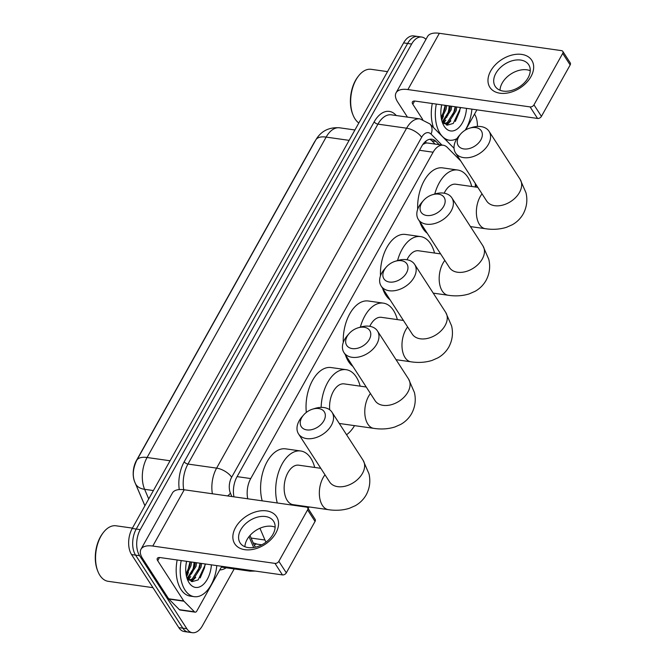 <?xml version="1.0" encoding="UTF-8"?>
<svg xmlns="http://www.w3.org/2000/svg" width="666" height="666" viewBox="0 0 666 666"><rect width="100%" height="100%" fill="white"/><g stroke="black" fill="none" stroke-linecap="round" stroke-linejoin="round"><path stroke-width="1" d="M259.931 528.255L264.968 540.026A18.69 10.831 98.1 0 0 266.05 542.107M144.905 505.769L134.757 482.042A16.825 9.749 -81.9 0 1 136.413 460.564L314.077 142.674A16.825 9.749 -81.9 0 1 315.443 140.576M253.197 542.907L257.093 544.105M460.755 160.972L447.302 147.411A18.69 10.831 98.1 0 0 443.215 145.238L427.356 142.99L425.732 143.073L422.843 144.464M443.215 145.238A18.69 10.831 98.1 0 0 433.125 152.214L250.732 478.563A18.69 10.831 98.1 0 0 247.752 498.792M475.266 186.988A18.69 10.831 98.1 0 0 475.324 183.491M234.191 568.922L202.447 625.724A18.69 10.831 -81.9 0 1 192.357 632.7A18.69 10.831 -81.9 0 1 186.855 628.746L139.594 555.694A18.69 10.831 -81.9 0 1 140.26 529.612L411.646 44.031L407.625 43.457A18.69 10.831 -81.9 0 1 417.707 36.488A18.69 10.831 -81.9 0 0 407.625 43.457L136.239 529.037L407.625 43.457L403.596 42.89A18.69 10.831 -81.9 0 1 413.686 35.914L421.736 37.055A18.69 10.831 -81.9 0 1 425.957 39.361M139.594 555.694L135.573 555.128A18.69 10.831 -81.9 0 1 136.239 529.037A18.69 10.831 -81.9 0 0 135.573 555.128L182.825 628.171L135.573 555.128L131.543 554.553A18.69 10.831 -81.9 0 1 132.218 528.471L403.596 42.89M192.357 632.7L188.336 632.126A18.69 10.831 -81.9 0 1 182.825 628.171A18.69 10.831 -81.9 0 0 188.336 632.126L184.316 631.559A18.69 10.831 -81.9 0 1 178.804 627.605L131.543 554.553M250.008 535.439L253.629 543.922A18.69 10.831 98.1 0 0 254.803 546.145A18.69 10.831 98.1 0 0 255.536 547.152M449.2 105.911A24.925 14.436 -81.9 0 1 446.67 117.432A24.925 14.436 -81.9 0 0 449.2 105.911M445.213 120.771A24.925 14.436 -81.9 0 1 443.781 123.327A24.925 14.436 -81.9 0 0 445.213 120.771M194.081 562.379A24.925 14.436 -81.9 0 1 191.558 573.909A24.925 14.436 -81.9 0 0 194.081 562.379M190.101 577.247A24.925 14.436 -81.9 0 1 188.661 579.803A24.925 14.436 -81.9 0 0 190.101 577.247M474.533 114.102A18.69 10.831 -81.9 0 1 477.397 126.448M411.646 44.031A18.69 10.831 -81.9 0 1 421.736 37.055M442.299 117.749A24.925 14.436 -81.9 0 1 441.525 119.505M187.188 574.225A24.925 14.436 -81.9 0 1 186.413 575.982M439.177 144.664L435.939 141.4A18.69 10.831 98.1 0 0 431.851 139.227A18.69 10.831 98.1 0 0 421.761 146.204L236.988 476.814A18.69 10.831 98.1 0 0 233.957 496.828M429.795 139.269A18.69 10.831 -81.9 0 1 431.918 140.834L435.156 144.097M275.816 533.141A24.925 16.9 147.1 0 1 244.863 549.691A24.925 16.9 147.1 0 1 235.589 527.43A24.925 16.9 147.1 0 1 266.55 510.88A24.925 16.9 147.1 0 1 275.816 533.141M240.767 529.778A19.938 13.52 -32.9 0 0 240.11 542.89A19.938 13.52 -32.9 0 0 256.11 547.011A19.938 13.52 -32.9 0 0 272.943 534.34A19.938 13.52 -32.9 0 0 273.593 521.228A19.938 13.52 -32.9 0 0 257.592 517.107A19.938 13.52 -32.9 0 0 240.767 529.778M244.897 546.719A19.938 13.52 147.1 0 1 247.078 539.535A19.938 13.52 147.1 0 1 275.125 527.164M221.803 566.316L196.82 611.005A3.114 1.807 98.1 0 1 195.138 612.162L180.053 610.023A3.114 1.807 -81.9 0 1 179.379 609.665L168.864 599.067A3.114 1.807 -81.9 0 1 168.631 598.776L142.624 558.574A24.925 11.272 29.2 0 1 140.984 549.267A24.925 11.272 29.2 0 1 152.789 546.045L274.983 563.386A3.114 2.115 -32.9 0 0 278.846 561.321L286.313 572.852A3.114 2.115 147.1 0 1 282.442 574.916L160.248 557.584A6.227 2.814 -150.8 0 0 157.301 558.383A6.227 2.814 -150.8 0 0 157.709 560.714L183.716 600.915A3.114 1.807 98.1 0 0 183.949 601.207L194.464 611.804A3.114 1.807 98.1 0 0 195.138 612.162M140.984 549.267L172.427 492.998A24.925 11.272 29.2 0 1 184.232 489.776L306.427 507.117A3.114 2.115 -32.9 0 1 307.692 507.85A3.114 2.115 -32.9 0 1 307.584 509.898L278.846 561.321M307.692 507.85L315.151 519.38A3.114 2.115 147.1 0 1 315.051 521.428L286.313 572.852M152.972 587.67L108.167 581.31A28.039 16.242 -81.9 0 1 99.908 575.382A28.039 16.242 -81.9 0 1 97.91 571.461A28.039 16.242 -81.9 0 1 103.446 532.4A28.039 16.242 -81.9 0 1 116.042 525.79L132.417 528.113M216.783 565.601A31.152 18.049 -81.9 0 1 194.222 596.669A31.152 18.049 -81.9 0 1 185.04 590.084A31.152 18.049 -81.9 0 1 181.194 560.556M194.222 596.669L190.193 596.103A31.152 18.049 -81.9 0 1 181.019 589.51A31.152 18.049 -81.9 0 1 177.164 559.981M211.397 564.835A21.811 12.629 -81.9 0 1 202.589 585.114A21.811 12.629 -81.9 0 1 189.111 582.808A21.811 12.629 -81.9 0 1 187.554 579.753A21.811 12.629 -81.9 0 1 186.58 561.313M188.936 580.044L192.158 579.02L199.767 567.007L200.366 563.269M189.136 580.211L193.415 579.195L201.024 567.191L201.623 563.453M187.296 578.205L194.738 566.291L195.338 562.562M187.754 578.812L195.995 566.475L196.595 562.737M186.039 573.901L189.71 565.584L190.309 561.846M186.28 575.332L190.967 565.759L191.567 562.021M185.981 564.851L186.497 561.721M187.021 577.788L192.141 581.643L198.135 579.92L205.611 564.019M97.91 571.461L97.536 570.521A26.79 15.518 -81.9 0 1 102.83 533.2L103.446 532.4M188.311 579.445L190.742 576.639M191.633 581.518L195.771 577.355M187.562 571.453L190.043 561.804M187.97 579.079L188.761 578.246M192.591 572.169L195.071 562.52M191.117 581.351L193.789 578.962M197.619 572.877L200.1 563.236M200.2 577.938L204.495 567.898L205.128 563.952M323.843 420.795A13.711 9.299 -32.9 0 0 312.562 409.157A13.711 9.299 -32.9 0 0 303.688 414.893A13.711 9.299 -32.9 0 0 301.723 417.657A13.711 9.299 -32.9 0 0 306.818 429.903A13.711 9.299 -32.9 0 0 323.843 420.795M312.562 409.157L314.943 408.425A19.938 13.52 147.1 0 1 332.009 412.246A19.938 13.52 147.1 0 1 331.36 425.358A19.938 13.52 147.1 0 1 314.527 438.028A19.938 13.52 147.1 0 1 298.526 433.899A19.938 13.52 147.1 0 1 299.176 420.787A19.938 13.52 147.1 0 1 302.039 416.774L303.688 414.893M320.796 468.315L298.718 465.184A19.938 11.547 98.1 0 0 285.781 477.647A19.938 11.547 98.1 0 0 287.237 500.449A19.938 11.547 98.1 0 0 293.115 504.662L328.313 509.657C335.714 510.797 342.74 510.347 349.384 508.3L355.261 505.719C359.898 503.113 363.561 499.475 366.233 494.813C369.763 488.103 370.679 481.093 368.972 473.784L363.103 460.298L332.009 412.246M277.281 502.98A34.266 19.855 -81.9 0 1 280.503 467.216A34.266 19.855 -81.9 0 1 300.732 450.99A34.266 19.855 -81.9 0 1 310.822 458.241A34.266 19.855 -81.9 0 1 314.702 467.449M309.099 506.934A34.266 19.855 -81.9 0 1 308.117 508.508M262.196 500.84A34.266 19.855 -81.9 0 1 265.418 465.076A34.266 19.855 -81.9 0 1 285.647 448.851L300.732 450.99M369.28 339.494A13.711 9.299 -32.9 0 0 358 327.855A13.711 9.299 -32.9 0 0 349.126 333.591A13.711 9.299 -32.9 0 0 347.161 336.355A13.711 9.299 -32.9 0 0 352.256 348.601A13.711 9.299 -32.9 0 0 369.28 339.494M358 327.855L360.381 327.123A19.938 13.52 147.1 0 1 377.447 330.944A19.938 13.52 147.1 0 1 376.798 344.056A19.938 13.52 147.1 0 1 359.965 356.726A19.938 13.52 147.1 0 1 343.964 352.597A19.938 13.52 147.1 0 1 344.613 339.485A19.938 13.52 147.1 0 1 347.477 335.473L349.126 333.591M321.137 407.384A34.266 19.855 -81.9 0 1 346.17 369.688A34.266 19.855 -81.9 0 1 356.26 376.939A34.266 19.855 -81.9 0 1 360.14 386.147M354.537 425.632A34.266 19.855 -81.9 0 1 346.561 434.732M366.233 387.013L344.155 383.882A19.938 11.547 98.1 0 0 329.728 409.815M306.318 412.429A34.266 19.855 -81.9 0 1 331.085 367.549L346.17 369.688M406.476 272.943A13.711 9.299 -32.9 0 0 395.196 261.297A13.711 9.299 -32.9 0 0 386.322 267.041A13.711 9.299 -32.9 0 0 384.357 269.805A13.711 9.299 -32.9 0 0 389.452 282.043A13.711 9.299 -32.9 0 0 406.476 272.943M395.196 261.297L397.577 260.564A19.938 13.52 147.1 0 1 414.643 264.385A19.938 13.52 147.1 0 1 413.994 277.497A19.938 13.52 147.1 0 1 397.161 290.168A19.938 13.52 147.1 0 1 381.16 286.047A19.938 13.52 147.1 0 1 381.809 272.935A19.938 13.52 147.1 0 1 384.673 268.914L386.322 267.041M360.364 327.123A34.266 19.855 -81.9 0 1 383.366 303.138A34.266 19.855 -81.9 0 1 393.456 310.389A34.266 19.855 -81.9 0 1 397.336 319.597M352.888 366.392A34.266 19.855 -81.9 0 1 348.551 361.605A34.266 19.855 -81.9 0 1 345.363 354.762M403.43 320.463L381.352 317.324A19.938 11.547 98.1 0 0 369.796 326.315M343.273 342.457A34.266 19.855 -81.9 0 1 368.281 300.999L383.366 303.138M443.673 206.385A13.711 9.299 -32.9 0 0 432.392 194.747A13.711 9.299 -32.9 0 0 423.518 200.483A13.711 9.299 -32.9 0 0 421.553 203.247A13.711 9.299 -32.9 0 0 426.648 215.484A13.711 9.299 -32.9 0 0 443.673 206.385M432.392 194.747L434.773 194.014A19.938 13.52 147.1 0 1 451.839 197.827A19.938 13.52 147.1 0 1 451.19 210.947A19.938 13.52 147.1 0 1 434.357 223.61A19.938 13.52 147.1 0 1 418.356 219.489A19.938 13.52 147.1 0 1 419.006 206.377A19.938 13.52 147.1 0 1 421.869 202.356L423.518 200.483M397.56 260.572A34.266 19.855 -81.9 0 1 420.562 236.58A34.266 19.855 -81.9 0 1 430.661 243.831A34.266 19.855 -81.9 0 1 434.532 253.038M390.085 299.842A34.266 19.855 -81.9 0 1 385.747 295.055A34.266 19.855 -81.9 0 1 382.559 288.203M440.626 253.904L418.548 250.774A19.938 11.547 98.1 0 0 406.993 259.757M380.469 275.899A34.266 19.855 -81.9 0 1 405.477 234.44L420.562 236.58M480.869 139.827A13.711 9.299 -32.9 0 0 469.588 128.188A13.711 9.299 -32.9 0 0 460.714 133.924A13.711 9.299 -32.9 0 0 458.749 136.688A13.711 9.299 -32.9 0 0 463.844 148.934A13.711 9.299 -32.9 0 0 480.869 139.827M469.588 128.188L471.969 127.456A19.938 13.52 147.1 0 1 489.035 131.277A19.938 13.52 147.1 0 1 488.386 144.389A19.938 13.52 147.1 0 1 471.553 157.059A19.938 13.52 147.1 0 1 455.552 152.939A19.938 13.52 147.1 0 1 456.21 139.818A19.938 13.52 147.1 0 1 459.065 135.806L460.714 133.924M434.765 194.014A34.266 19.855 -81.9 0 1 457.758 170.03A34.266 19.855 -81.9 0 1 467.857 177.273A34.266 19.855 -81.9 0 1 471.728 186.48M427.281 233.283A34.266 19.855 -81.9 0 1 422.943 228.496A34.266 19.855 -81.9 0 1 419.755 221.653M477.822 187.346L455.744 184.216A19.938 11.547 98.1 0 0 444.189 193.198M417.665 209.34A34.266 19.855 -81.9 0 1 442.674 167.882L457.758 170.03M530.935 76.665A24.925 16.9 147.1 0 1 499.975 93.215A24.925 16.9 147.1 0 1 490.709 70.954A24.925 16.9 147.1 0 1 521.661 54.404A24.925 16.9 147.1 0 1 530.935 76.665M495.879 73.302A19.938 13.52 -32.9 0 0 495.229 86.413A19.938 13.52 -32.9 0 0 511.23 90.534A19.938 13.52 -32.9 0 0 528.063 77.872A19.938 13.52 -32.9 0 0 528.712 64.752A19.938 13.52 -32.9 0 0 512.712 60.631A19.938 13.52 -32.9 0 0 495.879 73.302M500.008 90.243A19.938 13.52 147.1 0 1 502.189 83.059A19.938 13.52 147.1 0 1 530.244 70.688M476.914 109.84L465.717 129.87M407.45 117.116L397.735 102.098A24.925 11.272 29.2 0 1 396.095 92.79A24.925 11.272 29.2 0 1 407.9 89.569L530.094 106.91A3.114 2.115 -32.9 0 0 533.966 104.845L541.425 116.375A3.114 2.115 147.1 0 1 537.554 118.448L415.368 101.107A6.227 2.814 -150.8 0 0 412.412 101.906A6.227 2.814 -150.8 0 0 412.82 104.237L422.702 119.505M396.095 92.79L427.547 36.522A24.925 11.272 29.2 0 1 439.352 33.3L561.546 50.641A3.114 2.115 -32.9 0 1 562.803 51.374A3.114 2.115 -32.9 0 1 562.703 53.422L533.966 104.845M562.803 51.374L570.263 62.904A3.114 2.115 147.1 0 1 570.163 64.96L541.425 116.375M358.824 123.01A28.039 16.242 -81.9 0 1 355.02 118.906A28.039 16.242 -81.9 0 1 353.022 114.985A28.039 16.242 -81.9 0 1 358.566 75.924A28.039 16.242 -81.9 0 1 371.162 69.314L387.529 71.637M471.903 109.124A31.152 18.049 -81.9 0 1 465.201 130.178M456.959 138.57A31.152 18.049 -81.9 0 1 449.334 140.193A31.152 18.049 -81.9 0 1 440.159 133.608A31.152 18.049 -81.9 0 1 436.305 104.079M466.508 108.367A21.811 12.629 -81.9 0 1 457.7 128.638A21.811 12.629 -81.9 0 1 444.222 126.332A21.811 12.629 -81.9 0 1 442.665 123.285A21.811 12.629 -81.9 0 1 441.7 104.845M444.055 123.568L447.269 122.544L454.886 110.531L455.477 106.801M444.255 123.734L448.526 122.719L456.143 110.714L456.734 106.976M442.407 121.728L449.858 109.823L450.449 106.085M442.865 122.336L451.115 109.998L451.706 106.26M441.158 117.424L444.83 109.107L445.421 105.37M441.392 118.856L446.087 109.282L446.678 105.553M441.1 108.383L441.608 105.245M442.132 121.312L447.252 125.166L453.246 123.443L460.73 107.542M433.491 127.564A31.152 18.049 -81.9 0 1 432.284 103.505M353.022 114.985L352.647 114.044A26.79 15.518 -81.9 0 1 357.942 76.723L358.566 75.924M443.423 122.969L445.862 120.163M446.744 125.05L450.89 120.879M442.674 114.977L445.154 105.336M443.09 122.602L443.881 121.778M447.702 115.693L450.183 106.044M446.228 124.883L448.909 122.486M452.73 116.408L455.211 106.76M455.319 121.462L459.615 111.422L460.239 107.476M251.124 538.061L264.968 540.026M255.877 543.947A18.69 11.014 156.9 0 1 254.345 545.387M425.999 141.059A18.69 13.953 135.2 0 1 425.732 143.073M237.096 476.623L250.732 478.563M419.488 150.275L433.125 152.214M315.809 139.91A21.811 9.865 29.2 0 1 326.14 137.096L147.078 457.5A21.811 9.865 -150.8 0 0 136.746 460.314L315.809 139.91C320.995 131.094 328.921 127.056 339.593 127.797A24.925 14.436 98.1 0 0 326.14 137.096L349.126 140.359M170.055 460.764L147.078 457.5A24.925 14.436 98.1 0 0 144.614 489.319A21.811 12.854 156.9 0 1 135.423 483.508C132.201 476.806 132.642 469.072 136.746 460.314M153.405 490.559L144.614 489.319L148.726 498.926M178.804 627.605L186.855 628.746M132.218 528.471L140.26 529.612M255.286 571.07L249.991 571.162A24.925 14.436 -81.9 0 1 246.428 569.813M226.182 567.782A28.039 16.242 -81.9 0 1 219.788 569.913M179.262 489.568A28.039 16.242 -81.9 0 1 184.199 461.779L374.175 121.853A28.039 16.242 -81.9 0 1 395.438 114.652L396.32 115.534M212.379 493.772A24.925 14.436 -81.9 0 1 216.617 468.123L187.954 464.06A24.925 14.436 98.1 0 0 183.716 489.71M441.933 145.055L431.077 134.116A12.463 7.218 98.1 0 0 421.628 137.313L231.651 477.247A12.463 5.636 -150.8 0 0 216.617 468.123L406.601 128.197L377.938 124.134L187.954 464.06A3.114 1.407 29.2 0 1 184.199 461.779M421.628 137.313A12.463 5.636 -150.8 0 0 406.601 128.197A24.925 14.436 -81.9 0 1 420.046 118.906L391.383 114.835A24.925 14.436 98.1 0 0 377.938 124.134A3.114 1.407 29.2 0 1 374.175 121.853M231.651 477.247A12.463 7.218 98.1 0 0 230.419 493.156L231.868 496.536M249.009 536.638L253.663 547.519M395.438 114.652A3.114 2.323 -44.8 0 0 395.238 115.385M454.046 148.285L429.87 123.909A12.463 9.299 135.2 0 1 431.077 134.116M230.419 493.156A12.463 7.343 156.9 0 1 227.622 495.929M431.918 140.834L435.939 141.4M184.232 489.776L152.789 546.045M315.051 521.428L307.584 509.898M159.49 557.517L157.709 560.714M168.631 598.776L183.716 600.915M282.442 574.916L274.983 563.386M183.949 601.207L168.864 599.067M179.379 609.665L194.464 611.804M188.42 572.352A24.925 14.436 -81.9 0 1 186.588 576.731M325 474.825A19.938 11.547 98.1 0 0 323.152 477.614A19.938 11.547 98.1 0 0 322.436 505.444A19.938 11.547 98.1 0 0 328.313 509.657M330.086 482.617L329.62 481.959A19.938 13.52 -32.9 0 0 345.621 486.08A19.938 13.52 -32.9 0 0 362.454 473.418A19.938 13.52 -32.9 0 0 363.103 460.298M370.438 393.523A19.938 11.547 98.1 0 0 368.589 396.312A19.938 11.547 98.1 0 0 367.873 424.142A19.938 11.547 98.1 0 0 373.751 428.355C381.16 429.495 388.178 429.046 394.83 426.998L400.699 424.417C405.336 421.811 408.999 418.173 411.671 413.511C415.201 406.801 416.117 399.791 414.41 392.482L408.541 378.996L377.447 330.944M375.524 401.315L375.058 400.657A19.938 13.52 -32.9 0 0 391.059 404.778A19.938 13.52 -32.9 0 0 407.892 392.116A19.938 13.52 -32.9 0 0 408.541 378.996M407.634 326.964A19.938 11.547 98.1 0 0 405.785 329.762A19.938 11.547 98.1 0 0 405.07 357.584A19.938 11.547 98.1 0 0 410.947 361.805C418.356 362.945 425.374 362.487 432.026 360.439L437.895 357.858C442.54 355.253 446.195 351.623 448.867 346.961C452.397 340.243 453.313 333.233 451.606 325.924L445.737 312.446L414.643 264.385M412.72 334.765L412.254 334.107A19.938 13.52 -32.9 0 0 428.255 338.228A19.938 13.52 -32.9 0 0 445.088 325.557A19.938 13.52 -32.9 0 0 445.737 312.446M444.83 260.406A19.938 11.547 98.1 0 0 442.99 263.203A19.938 11.547 98.1 0 0 442.266 291.034A19.938 11.547 98.1 0 0 448.143 295.246C455.552 296.387 462.57 295.937 469.222 293.889L475.091 291.308C479.736 288.703 483.391 285.065 486.063 280.403C489.593 273.693 490.509 266.683 488.802 259.365L482.933 245.887L451.839 197.827M449.916 268.207L449.45 267.549A19.938 13.52 -32.9 0 0 465.451 271.67A19.938 13.52 -32.9 0 0 482.284 258.999A19.938 13.52 -32.9 0 0 482.933 245.887M482.026 193.856A19.938 11.547 98.1 0 0 480.186 196.645A19.938 11.547 98.1 0 0 479.47 224.475A19.938 11.547 98.1 0 0 485.339 228.696C492.748 229.837 499.766 229.379 506.418 227.331L512.287 224.75C516.933 222.144 520.587 218.515 523.26 213.853C526.789 207.134 527.705 200.125 525.998 192.815L520.129 179.337L489.035 131.277M487.112 201.656L486.646 200.999A19.938 13.52 -32.9 0 0 502.647 205.12A19.938 13.52 -32.9 0 0 519.48 192.449A19.938 13.52 -32.9 0 0 520.129 179.337M439.352 33.3L407.9 89.569M570.163 64.96L562.703 53.422M414.61 101.041L412.82 104.237M537.554 118.448L530.094 106.91M443.531 115.876A24.925 14.436 -81.9 0 1 441.7 120.255M256.443 544.047L261.805 544.805M144.922 505.735L135.423 483.508M339.593 127.797L354.928 129.978M249.991 571.162L221.362 567.099M429.87 123.909L420.046 118.906M475.982 184.507L475.674 187.046M329.62 481.959L298.526 433.899M339.269 423.468L373.751 428.355M375.058 400.657L343.964 352.597M396.045 359.69L410.947 361.805M412.254 334.107L381.16 286.047M433.241 293.132L448.143 295.246M449.45 267.549L418.356 219.489M470.437 226.582L485.339 228.696M486.646 200.999L455.552 152.939M449.334 140.193L445.479 139.652"/></g></svg>

